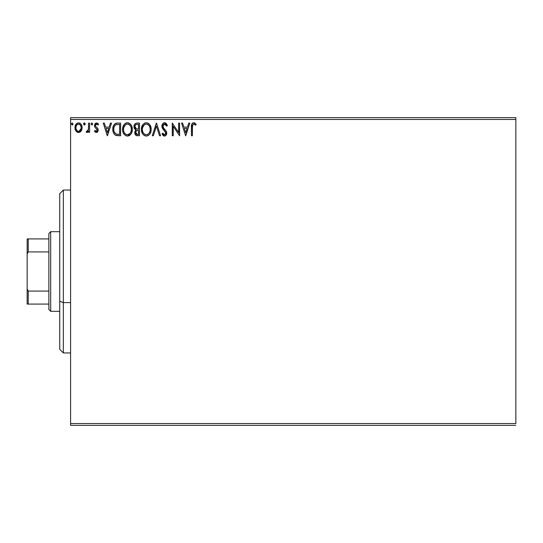 <?xml version="1.0" encoding="UTF-8"?>
<svg xmlns="http://www.w3.org/2000/svg" width="543" height="543" viewBox="0 0 543 543"><rect width="100%" height="100%" fill="white"/><g stroke="black" fill="none" stroke-linecap="round" stroke-linejoin="round"><path stroke-width="0.81" d="M70.59 119.46L515.85 119.46L515.85 423.54L70.59 423.54L70.59 119.46L70.59 425.352L515.85 425.352L70.59 425.352L70.59 423.54L515.85 423.54L515.85 119.46L70.59 119.46L70.59 117.648L70.59 119.46M81.178 130.972L81.905 129.397L82.074 126.858L81.253 124.544L80.12 123.356L78.545 122.915L76.977 123.356L75.185 126.051L74.988 128.121L75.497 130.218L76.42 131.589L77.764 132.397L79.332 132.397L80.676 131.582L82.122 127.686C82.149 125.053 80.955 123.465 78.545 122.915C76.142 123.471 74.948 125.06 74.975 127.686L75.925 130.978L78.545 132.499L81.178 130.972M88.618 123.078L89.595 123.078L88.618 123.078L88.4 129.689L87.857 130.911L86.649 131.202L86.181 132.187L87.504 132.356L88.618 130.978L88.618 132.336L89.595 132.336L89.595 123.078L89.595 132.336L89.595 123.078L88.618 123.078L88.468 129.37L86.181 132.187L86.928 132.499L88.618 130.978L88.618 132.336L89.595 132.336L88.618 132.336M96.349 132.499L97.76 131.691L98.188 129.702L97.659 128.277L95.677 126.431L95.514 125.026L96.634 124.055L97.971 125.033L98.527 124.171L96.525 122.915L95.263 123.451L94.496 125.128L94.787 127.021L97.217 129.899L96.396 131.358L95.039 130.388L94.468 131.182L95.269 132.064L96.349 132.499L98.202 130.076L97.889 128.643L95.677 126.431L95.446 125.542L96.634 124.055L97.971 125.033L98.527 124.171L96.525 122.915L94.468 125.596L94.787 127.021L97.231 130.116L96.287 131.365L95.039 130.388L94.468 131.182L96.349 132.499M116.562 123.166L117.675 123.078L114.946 123.797L113.392 125.976L112.822 129.254L113.243 132.207L114.315 134.216L115.686 135.295L120.621 135.75L120.621 123.078L117.675 123.078C114.295 123.539 112.679 125.596 112.822 129.254C112.679 131.854 113.63 133.863 115.686 135.295L120.621 135.75L120.621 123.078L120.621 135.75L118.7 135.75M136.931 123.078L139.463 123.078L135.967 123.234L134.345 124.775L134.053 127.68L134.644 128.963L135.94 129.913L135.031 131.114L134.793 133.218L135.913 135.329L139.463 135.75L139.463 123.078L139.463 135.75L139.463 123.078L136.931 123.078C134.949 123.383 133.951 124.585 133.938 126.675L135.94 129.913L134.752 132.607C134.766 134.61 135.743 135.655 137.671 135.75L137.406 135.743M153.357 135.75L152.298 135.75L156.357 123.078L152.298 135.75L153.357 135.75L156.438 126.139L159.52 135.75L160.579 135.75L156.52 123.078L160.579 135.75L156.52 123.078L152.298 135.75L153.357 135.75L156.438 126.139L159.52 135.75L160.579 135.75L159.52 135.75M178.613 123.078L178.613 132.506L172.274 123.078L172.274 135.75L173.251 135.75L173.251 126.302L179.584 135.75L179.584 123.078L178.613 123.078L179.584 123.078L178.613 123.078L178.613 132.506L172.274 123.078L172.274 135.75L173.251 135.75L173.251 126.302L179.584 135.75L179.584 123.078L179.38 135.75M192.419 127.32L192.921 124.483L194.102 124.103L195.656 125.189L196.152 124.218L193.763 122.752L192.453 123.213L191.693 124.388L191.441 135.75L192.419 135.75L192.419 127.32C192.12 125.772 192.575 124.68 193.77 124.055L195.656 125.189L196.152 124.218L193.763 122.752C191.822 123.417 191.055 124.897 191.441 127.191L191.441 135.75L192.419 135.75L192.419 126.824M188.76 123.078L189.819 123.078L185.76 135.75L189.819 123.078L188.76 123.078L187.457 127.143L183.894 127.143L182.597 123.078L181.532 123.078L185.597 135.75L189.819 123.078L188.76 123.078L187.457 127.143L183.894 127.143L182.597 123.078L181.532 123.078L185.597 135.75L181.532 123.078L182.597 123.078M164.556 122.752L162.561 123.913L161.882 126.186L162.506 128.44L165.744 132.73L165.466 134.25L164.787 134.745L163.66 134.433L162.805 133.15L162.045 133.931L162.981 135.363L164.488 136.076L166.212 135.085L166.721 132.614L166.049 130.877L163.172 127.442L163.002 125.338L164.624 124.055L165.886 124.822L166.613 126.166L167.4 125.521L166.009 123.302L164.556 122.752C162.791 123.139 161.895 124.286 161.882 126.186L165.778 133.171L164.502 134.773L162.805 133.15L162.045 133.931L164.488 136.076C166.015 135.75 166.769 134.759 166.755 133.116L166.253 131.189L163.172 127.442L162.852 126.2L164.624 124.055L166.613 126.166L167.4 125.521L164.556 122.752M151.158 129.356L149.977 125.033L148.422 123.39L146.271 122.752L144.119 123.41L142.571 125.066L141.411 129.417L142.585 133.802L144.166 135.445L146.345 136.076L148.198 135.574L149.705 134.202L150.886 131.623L151.158 129.363C151.205 125.752 149.576 123.553 146.271 122.752C142.972 123.58 141.35 125.8 141.411 129.417C141.35 133.076 142.992 135.295 146.345 136.076C149.624 135.214 151.232 132.974 151.158 129.356L151.144 128.793M132.316 129.356L131.671 126.03L130.442 124.13L128.548 122.915L126.858 122.793L125.277 123.41L123.729 125.066L122.833 127.157L122.63 130.564L123.064 132.431L124.449 134.705L126.37 135.92L128.073 136.028L129.648 135.39L131.182 133.727L132.316 129.356C132.363 125.752 130.734 123.553 127.429 122.752C124.13 123.58 122.508 125.8 122.569 129.417C122.508 133.076 124.15 135.295 127.503 136.076C130.782 135.214 132.39 132.974 132.316 129.356M110.46 123.078L111.525 123.078L107.46 135.75L111.525 123.078L110.46 123.078L109.163 127.143L105.6 127.143L104.304 123.078L103.238 123.078L107.304 135.75L111.525 123.078L110.46 123.078L109.163 127.143L105.6 127.143L104.304 123.078L103.238 123.078L107.304 135.75L103.238 123.078L104.304 123.078M92.683 123.974L91.869 122.915L91.068 124.157L92.052 125.005L92.683 123.974L91.869 122.915L91.054 123.974L91.869 125.033L92.67 123.79M85.21 123.974L84.749 123.017L84.05 123.017L83.785 124.673L84.579 125.005L85.163 124.34L84.396 122.915L83.588 123.974L84.396 125.033L85.21 123.974L84.396 122.915M73.027 123.974L72.212 122.915L71.411 123.79L72.212 125.033L73.027 123.974L72.212 122.915L71.404 123.974L72.212 125.033L73.027 123.974M515.85 117.648L70.59 117.648L515.85 117.648L515.85 119.46L515.85 117.648M192.419 135.75L191.441 135.75M191.693 124.381L191.855 123.987M192.079 123.607L192.439 123.227M192.751 123.003L193.315 122.793M193.763 122.752L196.152 124.218L195.656 125.189L195.365 124.931M194.917 124.571L194.414 124.238M194.408 124.238L193.525 124.082M192.697 124.836L192.921 124.483M192.466 125.861L192.432 126.336M195.113 123.213L194.469 122.881M185.679 132.696L184.315 128.44L187.036 128.44L185.679 132.696L184.315 128.44L187.036 128.44L185.679 132.696M173.251 135.75L172.274 135.75L172.498 123.078M164.821 122.772L165.574 123.01M165.215 122.854L165.567 123.003M166.382 123.675L166.837 124.327M167.196 125.039L167.4 125.521L166.613 126.166L166.294 125.474M165.004 124.116L164.244 124.103M163.484 124.551L163.002 125.324M162.886 125.766L162.873 126.526M162.859 125.983L163.735 128.291M163.911 128.515L164.217 128.867M164.346 129.003L166.158 131.033M166.626 132.105L166.47 131.644M166.742 132.865L166.742 133.374M166.721 133.646L166.626 134.135M166.62 134.155L166.212 135.085M165.595 135.716L164.814 136.049M164.061 136.028L163.653 135.879L164.061 136.028M162.045 133.931L162.805 133.15L163.043 133.578M163.911 134.61L164.644 134.766M165.472 134.243L165.676 133.822M165.703 133.734L165.778 133.171M165.629 132.302L165.018 131.338M165.12 131.447L163.986 130.272M163.572 129.838L162.832 128.935M162.242 127.91L162.045 127.361M162.038 127.32L161.929 126.811M162.303 124.34L162.554 123.926M162.567 123.899L163.097 123.309M163.416 123.071L163.952 122.833M165.187 131.535L165.432 131.901M163.104 133.687L162.805 133.15M162.466 134.678L162.981 135.363M151.09 130.503L151.008 131.053M150.886 131.63L150.744 132.119M150.594 132.553L150.33 133.157M149.705 134.202L149.345 134.637M147.886 135.736L147.479 135.893M145.775 136.035L145.205 135.92M143.277 134.698L142.592 133.816M142.578 133.788L141.92 132.465M141.906 132.431L141.682 131.711M141.411 129.417L141.431 128.847M141.472 128.284L141.533 127.876M142.144 125.847L142.558 125.087M141.675 127.157L143.25 124.171M144.723 123.078L145.68 122.799M146.834 122.793L147.384 122.915M148.544 123.478L149.277 124.123M150.513 126.024L150.744 126.634M151.022 127.727L151.09 128.216M141.431 129.994L141.479 130.564M141.94 132.519L142.585 133.802M149.834 131.657L150.051 130.829M146.834 134.725L146.305 134.773C143.644 134.107 142.341 132.322 142.388 129.424L142.436 130.34L142.388 129.424C142.327 126.499 143.63 124.714 146.305 124.055C148.938 124.714 150.228 126.478 150.18 129.363L150.133 128.453L150.18 129.363C150.241 132.268 148.952 134.073 146.305 134.773L146.535 134.766M143.019 132.39L143.474 133.157M142.592 131.209L142.436 130.34M143.053 132.465L142.599 131.236M143.705 133.449L144.214 133.951L143.705 133.449M145.843 134.739L144.805 134.365M144.967 124.361L145.395 124.191M142.605 127.578L144.248 124.822M143.569 125.521L142.965 126.539M142.436 128.501L142.599 127.598M149.624 126.58L149.895 127.279M148.714 125.189L149.257 125.895M148.022 124.578L148.701 125.175M146.759 124.082L147.201 124.184M149.501 132.472L149.664 132.105M150.173 129.825L150.133 130.279M137.06 135.716L136.212 135.499M135.913 135.329L135.139 134.392M134.922 133.836L134.793 133.232M134.42 128.623L134.135 127.965M134.053 127.68L133.965 127.177M134.345 124.788L134.684 124.211M134.494 124.51L134.902 123.947M135.112 127.714L134.915 126.675C135.003 125.121 135.825 124.354 137.372 124.381L138.485 124.381L138.485 129.091L136.442 128.942L137.997 129.091L136.442 128.942L134.929 126.404L134.963 127.232M136.388 134.169L135.77 132.071L136.666 130.632L137.99 130.388L137.236 130.442M135.818 131.847L135.73 132.587C135.777 131.114 136.531 130.381 137.99 130.388L138.485 130.388L138.485 134.454L137.481 134.454L135.73 132.587L136.117 133.924M136.931 134.399L136.564 134.27M136.103 128.8L135.126 127.748M134.969 126.125L135.899 124.659M135.58 124.91L135.275 125.311M135.126 125.603L134.99 126.017M135.818 133.313L135.75 132.954M135.906 131.569L136.307 130.911M137.99 130.388L138.485 130.388L138.485 134.454L137.481 134.454M132.248 130.51L132.166 131.073M132.044 131.623L131.901 132.119M131.745 132.553L131.501 133.13M131.487 133.164L131.182 133.721M130.856 134.209L127.503 136.076M124.449 134.712L123.098 132.519M123.736 133.788L123.078 132.472M123.057 132.417L122.833 131.691M122.637 128.263L122.691 127.876M122.833 127.164L122.63 128.284M123.302 125.847L123.723 125.08M123.057 126.431L124.415 124.164M125.277 123.41L124.415 124.157M125.881 123.078L126.295 122.922M126.315 122.915L126.838 122.799M128.005 122.793L128.542 122.915M129.696 123.471L130.435 124.123M131.134 125.033L131.901 126.634M132.18 127.727L132.248 128.209M129.356 135.574L130.157 134.983M122.589 129.994L122.63 130.564M129.872 125.189L128.793 124.354L130.415 125.895L131.053 127.279M130.992 131.657L131.338 129.363C131.399 132.268 130.11 134.073 127.462 134.773L127.001 134.739L127.462 134.773C124.802 134.107 123.499 132.322 123.546 129.424C123.478 126.499 124.788 124.714 127.462 124.055C130.096 124.714 131.386 126.478 131.338 129.363L131.209 130.829M130.13 133.313L127.693 134.766M124.177 132.39L124.632 133.157M123.546 129.424L123.594 128.501L123.546 129.424M123.75 131.209L123.594 130.34M124.211 132.465L123.756 131.236M124.863 133.449L125.372 133.951L124.863 133.449M127.001 134.739L125.962 134.365M126.125 124.361L126.553 124.191M123.763 127.578L125.406 124.822M124.727 125.521L124.123 126.539M131.338 129.363L131.291 128.453L131.338 129.363M130.782 126.58L130.415 125.895M127.917 124.082L128.358 124.184M127.992 134.725L128.372 134.623M128.603 134.535L129.92 133.564M130.653 132.472L130.822 132.105M117.173 135.669L116.48 135.56M115.686 135.295L116.059 135.445M115.292 135.078L114.933 134.827M114.553 134.474L113.283 132.322M113.093 131.671L112.964 131.033M112.89 130.517L112.856 130.15M112.835 128.677L112.876 128.148M115.944 123.309L115.496 123.478M115.951 123.309L116.528 123.166M115.245 123.6L114.587 124.109M114.627 132.689L116.202 134.094C114.471 133.001 113.67 131.392 113.799 129.254L113.826 129.974L113.799 129.254C113.677 127.272 114.403 125.759 115.992 124.7L119.643 124.381L119.643 134.454L116.202 134.094L114.302 132.058M114.559 126.024L115.415 125.039M114.729 125.766L115.068 125.352M116.881 134.291L116.535 134.209M118.299 134.44L117.587 134.392M113.894 127.924L114.003 127.401M107.385 132.696L106.021 128.44L108.743 128.44L107.385 132.696L106.021 128.44L108.743 128.44L107.385 132.696M94.468 131.182L95.039 130.388L95.276 130.72M95.283 130.72L96.498 131.331M96.287 131.365L97.231 130.116L96.695 128.895M97.177 130.524L96.993 129.275L97.217 130.334M94.645 126.682L94.543 126.329M94.489 125.962L94.475 125.352M94.74 124.225L94.971 123.818M96.525 122.915L98.527 124.171L97.971 125.033L97.611 124.564M98.161 123.675L97.686 123.281M95.744 124.557L95.514 125.026M95.5 125.066L95.568 126.22M96.715 127.381L97.054 127.653M97.971 128.813L98.202 130.286M97.163 132.282L97.53 131.99M98.202 130.076L98.188 129.702M86.826 132.492L86.181 132.187L86.649 131.202L87.355 131.311M86.928 132.499L86.181 132.187M86.853 131.311L88.468 129.37L88.584 128.182M86.649 131.202L87.084 131.365M88.312 130.001L88.502 129.173M88.618 126.824L88.618 126.193M88.563 128.576L88.523 128.976M85.163 124.34L84.749 124.931M84.701 124.958L84.05 124.931M84.396 125.033L83.588 123.974M83.629 123.607L83.907 123.132M80.941 131.291L79.264 132.417M78.348 132.492L78.749 132.492M77.812 132.411L77.038 132.085M75.491 130.211L75.212 129.465M75.206 129.431L75.029 128.576M75.029 126.858L75.083 126.471M75.185 126.051L75.307 125.637M75.484 125.209L75.844 124.544M76.332 123.899L76.753 123.519M77.73 123.023L78.117 122.949M78.755 122.928L79.359 123.023M79.936 123.254L79.366 123.023M80.378 123.539L80.846 123.987M80.12 123.356L81.559 125.087M81.593 125.162L81.918 126.051L81.593 125.162M82.047 126.689L82.108 127.272M82.074 128.535L81.606 130.211M77.697 124.238L78.552 124.055C80.323 124.51 81.192 125.718 81.151 127.68C81.192 129.641 80.323 130.87 78.552 131.365L78.552 131.365C76.773 130.87 75.911 129.641 75.952 127.68L76.095 126.451L75.952 127.68C75.905 125.718 76.773 124.51 78.552 124.055L80.371 125.053M80.54 125.318L81.111 127.062M81.111 128.304L80.364 130.313L79.163 131.263M78.24 131.338L76.93 130.558L76.095 128.922M77.384 130.978L77.941 131.263M78.552 124.055L77.934 124.15M77.384 124.415L76.556 125.311L77.384 124.415M79.957 124.605L79.549 124.32M79.054 131.297L81.083 128.528M73.013 124.157L72.524 124.958M149.97 127.564L150.133 128.453M149.685 132.058L149.271 132.879M148.022 134.209L147.628 134.447M144.581 134.23L144.214 133.951M137.603 129.085L137.216 129.064M137.019 129.051L136.632 128.99M137.372 124.381L138.485 124.381L138.485 129.091L137.997 129.091M123.594 128.501L123.756 127.598M131.128 127.564L131.291 128.453M130.843 132.058L130.429 132.879M125.738 134.23L125.372 133.951M118.598 124.381L119.643 124.381L119.643 134.454L119.005 134.454M114.037 131.284L113.908 130.68M116.148 124.639L116.623 124.517M75.952 127.68L75.986 127.062M76.095 126.451L76.556 125.311M79.156 124.143L79.712 124.415M81.009 128.908L80.534 130.055M76.095 128.908L75.986 128.297M63.348 302.6L63.348 190.05L63.348 302.6L70.59 302.6L63.348 302.6L63.348 352.95L63.348 302.6L59.73 301.222L63.348 302.6M59.73 193.668L59.73 301.222L59.73 193.668L63.348 190.05L70.59 190.05M59.73 349.332L59.73 301.222L59.73 349.332L63.348 352.95L70.59 352.95M48.87 291.075L48.87 309.51L50.682 311.322L50.682 231.678L48.87 233.49L48.87 291.075L48.87 233.49L50.682 231.678L50.682 311.322L59.73 311.322L50.682 311.322L48.87 309.51L48.87 291.075L28.236 291.075L27.15 288.876L27.15 254.124L28.236 251.925L48.87 251.925L28.236 251.925L28.236 238.92L27.15 238.92L27.15 254.124L27.15 238.92L28.236 238.92L28.236 251.925L27.15 254.124L27.15 304.08L48.87 304.08L28.236 304.08L28.236 291.075L28.236 304.08L27.15 304.08L27.15 288.876L28.236 291.075L48.87 291.075M59.73 231.678L50.682 231.678L59.73 231.678M48.87 238.92L28.236 238.92L48.87 238.92"/></g></svg>

